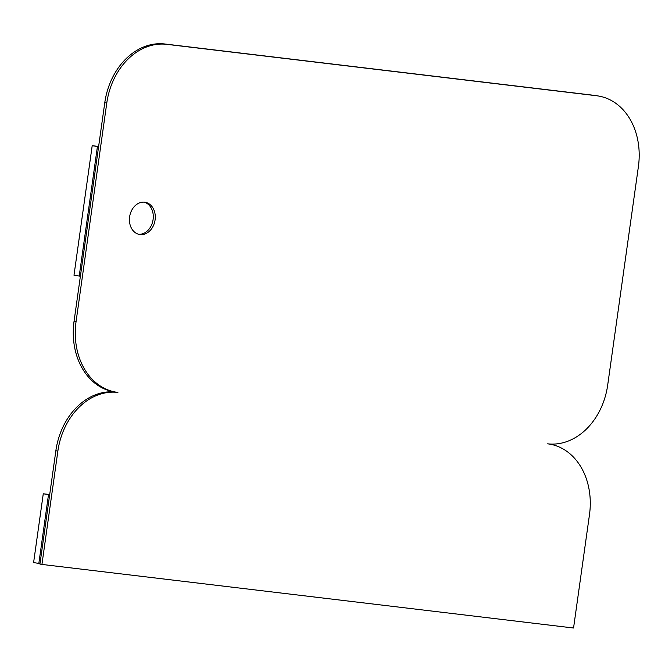 <?xml version="1.0" encoding="UTF-8"?>
<svg xmlns="http://www.w3.org/2000/svg" width="672" height="672" viewBox="0 0 672 672"><rect width="100%" height="100%" fill="white"/><g stroke="black" fill="none" stroke-linecap="round" stroke-linejoin="round"><path stroke-width="1.01" d="M98.633 146.437L92.198 145.706L97.432 146.504L79.229 276.024L73.996 275.226L92.198 145.706M49.711 494.525L43.268 493.786L48.51 494.592L38.842 563.396L33.6 562.598L43.268 493.786M49.669 494.794L48.51 494.592M80.388 276.234L79.229 276.024M40.001 563.598L38.842 563.396M41.933 564.43L39.934 564.077L55.86 450.744L57.868 451.097L41.933 564.43L573.552 628.009L589.478 514.676A65.419 51.265 99.9 0 0 549.772 444.133A65.419 51.265 99.9 0 0 547.646 443.822A65.419 51.265 99.9 0 0 607.681 385.157L638.4 166.589A65.419 51.265 99.9 0 0 598.693 96.054A65.419 51.265 99.9 0 0 596.568 95.743L166.816 44.344A65.419 51.265 99.9 0 0 106.781 103.009L76.07 321.577A65.419 51.265 99.9 0 0 115.777 392.112A65.419 51.265 99.9 0 0 117.902 392.431A65.419 51.265 99.9 0 0 57.868 451.097M115.013 391.986A65.419 51.265 99.9 0 0 55.86 450.744M598.693 96.054L596.694 95.701A65.419 51.265 99.9 0 0 594.569 95.39L164.816 43.991A65.419 51.265 99.9 0 0 104.782 102.665L74.063 321.224A65.419 51.265 99.9 0 0 113.77 391.768L115.777 392.112M138.558 234.276A16.355 12.818 99.9 0 0 152.981 220.24A16.355 12.818 99.9 0 0 144.152 202.146M98.591 146.714L97.432 146.504M140.087 234.578A16.355 12.818 -80.1 0 1 139.549 234.494A16.355 12.818 -80.1 0 1 129.73 216.182A16.355 12.818 -80.1 0 1 145.169 202.272A16.355 12.818 -80.1 0 1 155.039 220.248A16.355 12.818 -80.1 0 1 140.087 234.578M74.063 321.224L76.07 321.577M104.782 102.665L106.781 103.009M164.816 43.991L166.816 44.344M594.569 95.39L596.568 95.743M548.537 443.923L549.772 444.133"/></g></svg>

